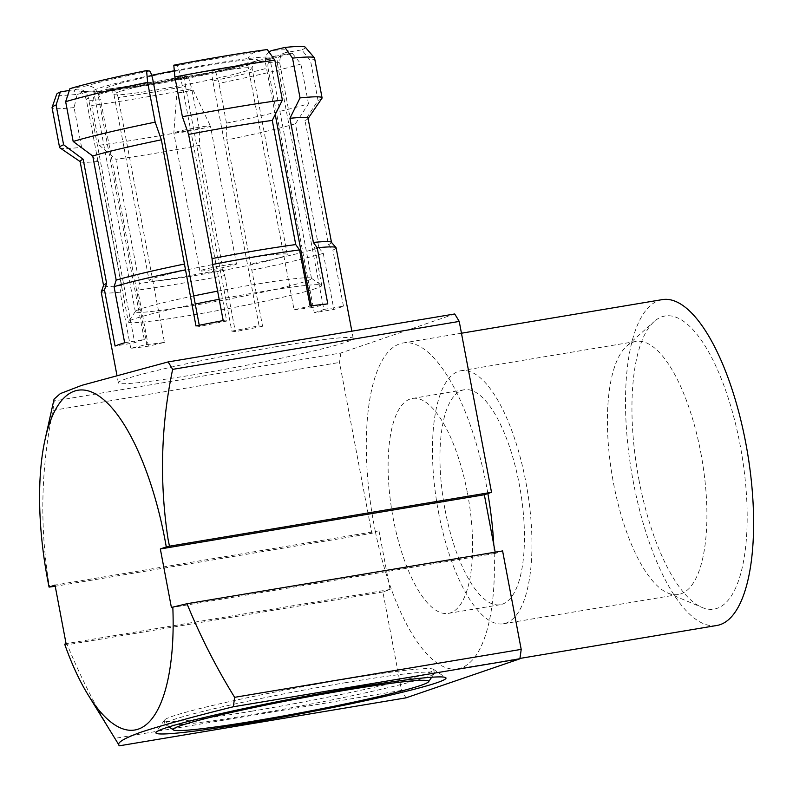 <?xml version="1.0" encoding="UTF-8"?>
<svg xmlns="http://www.w3.org/2000/svg" width="793" height="793" viewBox="0 0 793 793"><rect width="100%" height="100%" fill="white"/><g stroke="black" fill="none" stroke-linecap="round" stroke-linejoin="round"><path stroke-width="0.59" stroke-dasharray="3.96 2.97" d="M252.313 711.103A137.08 7.553 -10.7 0 1 164.29 720.55A137.08 7.553 -10.7 0 1 164.419 720.103A137.08 7.553 -10.7 0 1 345.679 679.095A137.08 7.553 -10.7 0 1 433.404 669.272A137.08 7.553 -10.7 0 1 433.692 669.649A137.08 7.553 -10.7 0 1 252.313 711.103M346.323 682.545A137.08 7.553 169.3 0 0 164.944 723.999A137.08 7.553 169.3 0 0 165.231 724.366A137.08 7.553 169.3 0 0 252.957 714.543A137.08 7.553 169.3 0 0 434.217 673.544A137.08 7.553 169.3 0 0 434.346 673.098A137.08 7.553 169.3 0 0 346.323 682.545M638.96 479.894A148.588 52.863 -99.5 0 0 702.023 607.438A148.588 52.863 -99.5 0 0 740.166 445.21A148.588 52.863 -99.5 0 0 654.185 321.502A148.588 52.863 -99.5 0 0 638.96 479.894M700.853 453.001A128.297 45.647 80.5 0 1 678.332 594.512A128.297 45.647 80.5 0 1 667.914 593.075A128.297 45.647 80.5 0 1 613.465 482.947A128.297 45.647 80.5 0 1 626.619 346.184A128.297 45.647 80.5 0 1 635.996 341.436A128.297 45.647 80.5 0 1 700.853 453.001M467.474 493.196A108.958 38.768 80.5 0 1 448.342 613.385A108.958 38.768 80.5 0 1 393.259 518.632A108.958 38.768 80.5 0 1 412.39 398.443A108.958 38.768 80.5 0 1 467.474 493.196M445.091 509.958A108.958 38.768 -99.5 0 0 500.185 604.712A108.958 38.768 -99.5 0 0 519.306 484.523A108.958 38.768 -99.5 0 0 464.222 389.769A108.958 38.768 -99.5 0 0 445.091 509.958M438.509 512.219A128.297 45.647 -99.5 0 0 503.367 623.784A128.297 45.647 -99.5 0 0 525.898 482.273A128.297 45.647 -99.5 0 0 461.03 370.708A128.297 45.647 -99.5 0 0 438.509 512.219M662.304 299.615A165.202 58.771 -99.5 0 0 633.3 481.837A165.202 58.771 -99.5 0 0 716.813 625.489M487.873 493.543A165.202 58.771 -99.5 0 0 486.624 486.634A165.202 58.771 -99.5 0 0 403.102 342.982A165.202 58.771 -99.5 0 0 374.108 525.194A165.202 58.771 -99.5 0 0 375.456 532.073L371.818 533.322L55.232 586.285M54.053 399.157L54.281 400.941A242.529 86.278 80.5 0 0 52.943 410.387C41.206 466.671 39.68 523.311 48.383 580.317L49.761 587.197M211.85 269.65A18.626 1.031 -10.7 0 1 199.886 270.938A18.626 1.031 -10.7 0 1 224.538 265.298A18.626 1.031 -10.7 0 1 236.492 264.019A18.626 1.031 -10.7 0 1 211.85 269.65M185.78 131.707A18.626 1.031 -10.7 0 1 173.826 132.986A18.626 1.031 -10.7 0 1 173.816 132.976A18.626 1.031 -10.7 0 1 198.468 127.356A18.626 1.031 -10.7 0 1 210.423 126.057A18.626 1.031 -10.7 0 1 210.432 126.077A18.626 1.031 -10.7 0 1 185.78 131.707M182.142 92.563L176.829 93.128L193.086 90.055L182.142 92.563M306.068 277.758A89.629 4.936 -10.7 0 1 311.292 278.184A89.629 4.936 -10.7 0 1 311.48 278.422A89.629 4.936 -10.7 0 1 301.994 282.526A89.629 4.936 -10.7 0 1 203.414 303.719A89.629 4.936 -10.7 0 1 135.335 311.708A89.629 4.936 -10.7 0 1 135.415 311.411A89.629 4.936 -10.7 0 1 144.812 307.595A89.629 4.936 -10.7 0 1 193.72 295.928M217.629 291.14A89.629 4.936 -10.7 0 1 304.809 277.808M174.311 70.746A89.629 4.936 -10.7 0 1 269.769 57.711A89.629 4.936 -10.7 0 1 260.292 61.814A89.629 4.936 -10.7 0 1 161.713 83.017A89.629 4.936 -10.7 0 1 93.624 90.997A89.629 4.936 -10.7 0 1 103.11 86.893A89.629 4.936 -10.7 0 1 151.671 75.285M59.852 147.795A133.571 7.355 -10.7 0 0 81.6 147.359L98.233 161.455L121.686 285.599L120.139 292.201L130.746 348.305L146.814 344.519L100.552 99.67A98.421 5.422 -10.7 0 1 86.298 99.522A98.421 5.422 -10.7 0 1 88.429 97.916L130.458 320.342A98.421 5.422 -10.7 0 1 138.735 317.448A98.421 5.422 -10.7 0 1 140.034 317.061A98.421 5.422 -10.7 0 1 195.247 304.046M219.175 299.288A98.421 5.422 -10.7 0 1 222.486 298.654A98.421 5.422 -10.7 0 1 289.822 287.383A98.421 5.422 -10.7 0 1 306.237 285.391M307.486 285.272A98.421 5.422 -10.7 0 1 321.542 285.143A98.421 5.422 -10.7 0 1 321.74 285.411A98.421 5.422 -10.7 0 1 319.609 287.026A98.421 5.422 -10.7 0 1 311.332 289.921A98.421 5.422 -10.7 0 1 310.033 290.307L268.004 67.871A98.421 5.422 -10.7 0 1 212.792 80.886L259.053 325.735L262.582 326.25L226.808 139.945L226.481 123.123L218.967 83.344L215.537 71.221A126.533 6.968 -10.7 0 0 292.181 53.161L300.953 64.015A133.571 7.355 -10.7 0 1 218.967 83.344M279.83 257.646A70.299 3.876 -10.7 0 1 202.512 274.269A70.299 3.876 -10.7 0 1 149.114 280.524A70.299 3.876 -10.7 0 1 156.548 277.302A70.299 3.876 -10.7 0 1 233.876 260.689A70.299 3.876 -10.7 0 1 287.264 254.424A70.299 3.876 -10.7 0 1 279.83 257.646M124.66 342.764L144.267 339.483A98.421 5.422 169.3 0 0 142.968 339.87A98.421 5.422 169.3 0 0 134.691 342.764L115.084 346.045M262.582 326.25A119.505 6.582 -10.7 0 1 235.343 331.643L231.814 331.137L185.552 86.288A98.421 5.422 -10.7 0 1 149.49 92.741A98.421 5.422 -10.7 0 1 118.207 97.549L160.236 319.985A98.421 5.422 -10.7 0 1 142.581 322.097A98.421 5.422 -10.7 0 1 128.327 321.958A98.421 5.422 -10.7 0 1 128.416 321.641A98.421 5.422 -10.7 0 1 130.458 320.342L134.691 342.764M276.479 346.64A119.505 6.582 169.3 0 0 118.355 382.771A119.505 6.582 169.3 0 0 195.088 374.534A119.505 6.582 169.3 0 0 353.212 338.403A119.505 6.582 169.3 0 0 276.479 346.64M120.139 292.201A119.505 6.582 -10.7 0 1 101.236 292.191M275.221 114.489L265.457 62.835A98.421 5.422 -10.7 0 1 279.711 62.974A98.421 5.422 -10.7 0 1 277.58 64.59L323.841 309.439L343.448 306.157A119.505 6.582 -10.7 0 1 333.873 309.439L314.266 312.72L310.033 290.307A98.421 5.422 -10.7 0 1 254.821 303.322A98.421 5.422 -10.7 0 1 227.581 308.715A98.421 5.422 -10.7 0 1 191.519 315.168A98.421 5.422 -10.7 0 1 160.236 319.985L164.478 342.398L148.4 346.194A119.505 6.582 -10.7 0 1 130.746 348.305M148.4 346.194L137.804 290.089L139.35 283.488L115.887 159.334L99.264 145.248L91.74 105.459L94.833 92.256A126.533 6.968 -10.7 0 0 188.298 76.624L191.728 88.737A133.571 7.355 -10.7 0 1 137.823 98.441A133.571 7.355 -10.7 0 1 91.74 105.459M99.264 145.248A133.571 7.355 -10.7 0 0 145.337 138.22A133.571 7.355 -10.7 0 0 199.251 128.516L199.568 145.337L223.031 269.481L224.746 275.548A119.505 6.582 -10.7 0 1 177.969 283.944A119.505 6.582 -10.7 0 1 137.804 290.089M223.19 320.56L226.719 321.066L180.457 76.217A98.421 5.422 -10.7 0 1 216.519 69.764A98.421 5.422 -10.7 0 1 247.793 64.957C247.099 58.533 249.131 54.449 253.889 52.715L267.261 49.553M199.251 128.516L191.728 88.737M199.568 145.337A115.996 6.384 -10.7 0 1 154.576 153.416A115.996 6.384 -10.7 0 1 115.887 159.334M223.031 269.481A115.996 6.384 -10.7 0 1 178.038 277.57A115.996 6.384 -10.7 0 1 139.35 283.488M144.267 339.483L98.005 94.635A98.421 5.422 -10.7 0 1 153.218 81.61M247.793 64.957L294.064 309.805L310.132 306.009M305.285 47.203A126.533 6.968 -10.7 0 1 301.756 49.87L310.529 60.734A133.571 7.355 -10.7 0 0 314.553 58.058M277.58 64.59L277.689 60L279.027 56.868L281.297 54.4L285.44 52.606L301.756 49.87M308.061 118.345A115.996 6.384 -10.7 0 1 307.952 118.722A115.996 6.384 -10.7 0 1 304.998 120.486L318.043 100.513L310.529 60.734M331.424 242.301A115.996 6.384 -10.7 0 1 331.514 242.489A115.996 6.384 -10.7 0 1 328.461 244.631L304.998 120.486M321.948 98.273A133.571 7.355 -10.7 0 1 318.043 100.513M212.792 80.886C211.701 74.601 211.642 71.241 212.603 70.795L215.537 71.221M292.181 53.161L273.585 56.571L270.8 58.484L268.817 61.279L267.875 64.63L268.004 67.871M226.481 123.123A133.571 7.355 -10.7 0 0 308.467 103.794L295.422 123.767L318.885 247.912A115.996 6.384 -10.7 0 1 250.261 264.089M295.422 123.767A115.996 6.384 -10.7 0 1 226.808 139.945M308.467 103.794L300.953 64.015M118.207 97.549C116.521 91.364 113.191 88.548 108.215 89.103L94.833 92.256M188.298 76.624L185.265 76.197C155.963 81.758 130.488 86.021 108.829 88.985L108.215 89.103A108.958 5.997 169.3 0 0 185.364 76.197C184.402 76.634 184.472 79.994 185.552 86.288M81.6 147.359L74.086 107.58L77.169 94.367A126.533 6.968 -10.7 0 1 56.729 94.169M74.086 107.58A133.571 7.355 -10.7 0 1 52.06 107.65M77.169 94.367L91.403 91.076L78.963 91.72C78.616 92.285 82.571 90.164 86.298 99.522L128.327 321.958M88.429 97.916C86.625 91.71 82.71 88.806 76.663 89.212L69.338 90.432M98.233 161.455A115.996 6.384 -10.7 0 1 80.341 161.722A115.996 6.384 -10.7 0 1 80.103 161.415M121.686 285.599A115.996 6.384 -10.7 0 1 103.566 285.559A115.996 6.384 -10.7 0 1 103.586 285.351M69.923 88.657L86.239 85.931C92.285 85.525 96.201 88.419 98.005 94.635M173.796 65.195L176.73 65.621C177.919 66.364 179.159 69.903 180.457 76.217M76.663 89.212A108.958 5.997 169.3 0 0 90.551 91.215C95.527 90.66 98.867 93.475 100.552 99.67M274.745 56.144C261.145 60.139 240.398 65.026 212.504 70.805L212.603 70.795A108.958 5.997 169.3 0 0 275.865 55.887M268.916 51.872L266.418 55.004L265.397 58.236L265.457 62.835M327.796 303.897L311.718 307.684L311.371 305.85M336.093 247.812A119.505 6.582 -10.7 0 1 332.852 250.063L328.461 244.631M343.448 306.157L332.852 250.063M314.266 312.72A98.421 5.422 169.3 0 0 323.841 309.439M318.885 247.912L323.276 253.344L333.873 309.439M323.276 253.344A119.505 6.582 -10.7 0 1 251.986 270.145M231.814 331.137A98.421 5.422 169.3 0 0 259.053 325.735M224.746 275.548L235.343 331.643M146.814 344.519A98.421 5.422 169.3 0 0 164.478 342.398M199.261 325.279L199.489 326.458L195.96 325.953M226.719 321.066A98.421 5.422 169.3 0 0 199.489 326.458M311.718 307.684A98.421 5.422 169.3 0 0 294.064 309.805M454.696 313.978L340.861 352.994L54.281 400.941M495.179 552.166L495.417 553.385L502.593 550.927M519.921 658.428L457.62 668.856A165.202 58.771 -99.5 0 1 388.461 580.942L378.995 530.864L375.456 532.073A165.202 58.771 -99.5 0 0 388.461 580.942L390.077 589.486L382.89 591.955L401.496 690.406A242.529 86.278 -99.5 0 0 406.026 697.85M457.62 668.856A165.202 58.771 -99.5 0 0 493.801 544.841M340.861 352.994A242.529 86.278 -99.5 0 0 339.533 362.451L371.818 533.322M64.679 644.164L67.296 644.749C80.569 677.202 96.449 708.407 114.916 738.352A242.529 86.278 80.5 0 0 117.76 743.091M382.89 591.955L67.296 644.749M401.496 690.406L114.916 738.352M52.943 410.387L339.533 362.451M390.077 589.486L66.077 643.688M378.995 530.864L55.004 585.065M495.417 553.385L171.417 607.587M121.359 91.086A70.299 3.876 -10.7 0 1 198.686 74.463A70.299 3.876 -10.7 0 1 252.085 68.198A70.299 3.876 -10.7 0 1 244.641 71.42A70.299 3.876 -10.7 0 1 167.323 88.043A70.299 3.876 -10.7 0 1 113.924 94.308A70.299 3.876 -10.7 0 1 121.359 91.086M249.508 63.539A77.327 4.262 169.3 0 0 216.003 64.025A77.327 4.262 169.3 0 0 113.895 85.168A77.327 4.262 169.3 0 0 147.399 84.682A77.327 4.262 169.3 0 0 249.508 63.539M253.889 52.715A108.958 5.997 169.3 0 0 218.154 58.186A108.958 5.997 169.3 0 0 176.73 65.621M285.44 52.606A108.958 5.997 169.3 0 0 271.543 50.593M149.5 71.013A108.958 5.997 169.3 0 0 86.239 85.931M164.29 720.55L164.944 723.999M168.919 726.884L165.231 724.366M164.419 720.103L156.023 732.375M667.914 593.075L702.023 607.438M500.185 604.712L448.342 613.385M678.332 594.512L503.367 623.784M461.457 333.219L403.102 342.982M199.886 270.938L173.826 132.986L176.829 93.128M287.264 254.424L252.085 68.198C253.046 62.915 253.919 60.724 254.682 61.626L248.784 63.708L215.557 71.846L153.634 83.652C125.77 87.973 110.931 89.797 109.107 89.133C109.493 88.013 111.099 89.738 113.924 94.308L149.114 280.524M311.48 278.422L269.769 57.711M311.292 278.184L321.542 285.143M118.355 382.771L116.918 375.188M321.74 285.411L279.711 62.974C279.741 52.953 284.201 53.448 283.686 53.042L283.2 53.27M353.212 338.403L351.854 331.187M135.415 311.411L128.416 321.641M135.335 311.708L93.624 90.997M193.086 90.055L210.423 126.057M236.492 264.019L210.432 126.077M635.996 341.436L461.03 370.708M464.222 389.769L412.39 398.443M626.619 346.184L654.185 321.502M433.404 669.272L445.706 677.638M431.689 677.232L434.217 673.544M433.692 669.649L434.346 673.098"/><path stroke-width="1.19" d="M345.233 690.267A130.052 7.167 169.3 0 0 173.419 729.947A130.052 7.167 169.3 0 0 256.654 720.629A130.052 7.167 169.3 0 0 428.616 681.722A130.052 7.167 169.3 0 0 345.233 690.267M250.667 722.671A147.627 8.128 -10.7 0 1 156.023 732.375A147.627 8.128 -10.7 0 1 351.22 688.215A147.627 8.128 -10.7 0 1 445.706 677.638A147.627 8.128 -10.7 0 1 250.667 722.671M519.921 658.428L716.813 625.489A165.202 58.771 -99.5 0 0 745.816 443.277A165.202 58.771 -99.5 0 0 662.304 299.615L461.457 333.219M165.023 540.013A172.23 61.269 -99.5 0 0 103.457 399.484A172.23 61.269 -99.5 0 0 45.161 439.064A172.23 61.269 -99.5 0 0 47.719 580.218A172.23 61.269 -99.5 0 0 49.067 587.098L55.004 585.065L66.077 643.688L64.679 644.164A172.23 61.269 -99.5 0 0 87.884 694.499A172.23 61.269 -99.5 0 0 172.815 607.111L171.417 607.587L160.335 548.964L166.272 546.922A172.23 61.269 -99.5 0 0 165.023 540.013M166.272 546.922L169.464 546.179L168.086 539.29C159.383 482.283 160.9 425.643 172.646 369.369A242.529 86.278 80.5 0 0 168.116 361.925L81.818 385.339L60.318 393.606L54.053 399.157L45.161 439.064M55.232 586.285L49.067 587.098M193.72 295.928A89.629 4.936 -10.7 0 1 217.629 291.14M304.809 277.808A89.629 4.936 -10.7 0 1 306.068 277.758M151.671 75.285A89.629 4.936 -10.7 0 1 174.311 70.746M146.566 70.587A126.533 6.968 -10.7 0 0 69.923 88.657L65.66 101.692A133.571 7.355 -10.7 0 1 147.647 82.363L146.566 70.587L149.5 71.013C150.68 71.757 151.919 75.295 153.218 81.61L195.247 304.046A98.421 5.422 -10.7 0 1 219.175 299.288M306.237 285.391A98.421 5.422 -10.7 0 1 307.486 285.272L275.221 114.489M282.387 100.027A133.571 7.355 -10.7 0 0 182.4 116.749L188.595 134.423L212.048 258.568L212.593 264.456A119.505 6.582 -10.7 0 1 259.37 256.05A119.505 6.582 -10.7 0 1 299.536 249.914L295.73 244.571L272.277 120.417L282.387 100.027L274.864 60.238L267.261 49.553A126.533 6.968 -10.7 0 0 224.141 56.134A126.533 6.968 -10.7 0 0 173.796 65.195L174.876 76.971A133.571 7.355 -10.7 0 1 228.79 67.266A133.571 7.355 -10.7 0 1 274.864 60.238M212.593 264.456L223.19 320.56A119.505 6.582 -10.7 0 0 195.96 325.953L161.356 139.816L155.16 122.152L147.647 82.363M155.16 122.152A133.571 7.355 -10.7 0 0 73.174 141.471L92.741 155.993L116.194 280.137L114.063 286.66A119.505 6.582 -10.7 0 1 185.354 269.848M114.063 286.66L124.66 342.764A119.505 6.582 -10.7 0 0 115.084 346.045L104.488 289.941L106.619 283.418L83.166 159.274L63.599 144.762L56.085 104.973L60.347 91.938A126.533 6.968 -10.7 0 0 56.729 94.169L52.08 107.412A133.571 7.355 -10.7 0 1 56.085 104.973M116.918 375.188L101.236 292.191A119.505 6.582 -10.7 0 1 101.256 291.973A119.505 6.582 -10.7 0 1 104.488 289.941M212.048 258.568A115.996 6.384 -10.7 0 1 257.041 250.489A115.996 6.384 -10.7 0 1 295.73 244.571M322.067 97.836A133.571 7.355 -10.7 0 0 300.041 97.916L292.528 58.127L284.925 47.441A126.533 6.968 -10.7 0 1 305.285 47.203L314.444 57.839A133.571 7.355 -10.7 0 1 314.553 58.058L322.067 97.836A133.571 7.355 -10.7 0 1 321.948 98.273L308.09 118.514M292.528 58.127A133.571 7.355 -10.7 0 1 314.444 57.839M284.925 47.441L271.543 50.593L268.916 51.872M300.041 97.916L289.931 118.306A115.996 6.384 -10.7 0 1 308.061 118.345L331.494 242.39M289.931 118.306L313.394 242.45A115.996 6.384 -10.7 0 1 331.424 242.301L336.004 247.614A119.505 6.582 -10.7 0 1 336.093 247.812L351.854 331.187M80.143 161.584L59.852 147.795A133.571 7.355 -10.7 0 1 59.574 147.439L52.06 107.65A133.571 7.355 -10.7 0 1 52.08 107.412M69.338 90.432L60.347 91.938M103.546 285.46L80.103 161.415A115.996 6.384 -10.7 0 1 83.166 159.274M101.256 291.973L103.586 285.351A115.996 6.384 -10.7 0 1 106.619 283.418M59.574 147.439A133.571 7.355 -10.7 0 1 63.599 144.762M116.194 280.137A115.996 6.384 -10.7 0 1 184.819 263.96M92.741 155.993A115.996 6.384 -10.7 0 1 161.356 139.816M73.174 141.471L65.66 101.692M188.595 134.423A115.996 6.384 -10.7 0 1 272.277 120.417M182.4 116.749L174.876 76.971M311.371 305.85L307.486 285.272M313.394 242.45L317.2 247.793L327.796 303.897A119.505 6.582 -10.7 0 0 310.132 306.009L299.536 249.914M317.2 247.793A119.505 6.582 -10.7 0 1 336.004 247.614M195.247 304.046L199.261 325.279M168.116 361.925L454.696 313.978A242.529 86.278 -99.5 0 1 459.226 321.423L172.646 369.369M459.226 321.423L491.521 492.304L484.335 494.763L495.179 552.166M87.884 694.499L117.76 743.091A242.529 86.278 80.5 0 0 119.446 745.797L406.026 697.85L519.861 658.834A242.529 86.278 -99.5 0 0 521.199 649.378L502.593 550.927L186.999 603.721L172.815 607.111M119.446 745.797C115.956 743.17 123.153 738.63 141.035 732.157C162.724 725.089 193.472 716.634 233.281 706.781A242.529 86.278 80.5 0 0 234.619 697.325C216.152 667.379 200.272 636.184 186.999 603.721M234.619 697.325L521.199 649.378M491.521 492.304L169.464 546.179M519.861 658.834L233.281 706.781M493.801 544.841A165.202 58.771 -99.5 0 0 487.873 493.543M484.335 494.763L160.335 548.964M173.419 729.947L168.919 726.884M428.616 681.722L431.689 677.232"/></g></svg>
